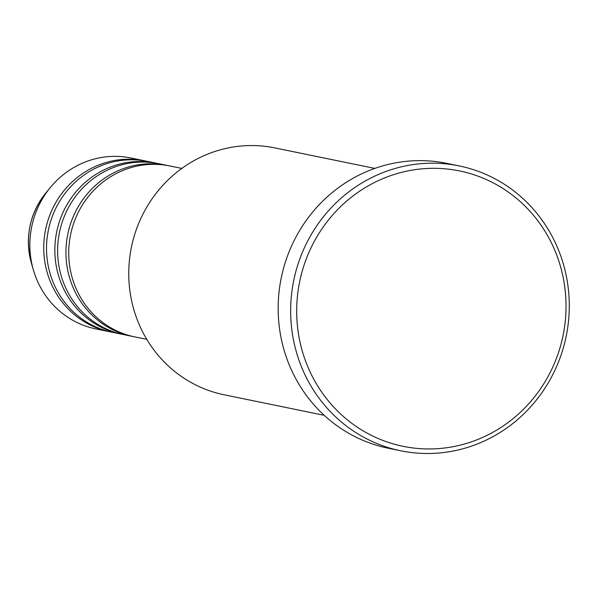 <?xml version="1.0" encoding="UTF-8"?>
<svg xmlns="http://www.w3.org/2000/svg" width="599" height="599" viewBox="0 0 599 599"><rect width="100%" height="100%" fill="white"/><g stroke="black" fill="none" stroke-linecap="round" stroke-linejoin="round"><path stroke-width="0.9" d="M181.826 168.416L169.839 165.96A87.244 83.433 101.6 0 0 125.52 169.435A87.244 83.433 101.6 0 0 68.863 257.967A87.244 83.433 101.6 0 0 134.797 336.893L146.777 339.348M168.446 165.683A87.244 83.433 101.6 0 0 167.061 165.391A87.244 83.433 101.6 0 0 122.743 168.866A87.244 83.433 101.6 0 0 66.085 257.398A87.244 83.433 101.6 0 0 132.02 336.324A87.244 83.433 101.6 0 0 133.405 336.601M167.061 165.391L158.735 163.684A87.244 83.433 101.6 0 0 114.409 167.158A87.244 83.433 101.6 0 0 57.759 255.691A87.244 83.433 101.6 0 0 123.686 334.616L132.02 336.324M157.342 163.407A87.244 83.433 101.6 0 0 155.957 163.115A87.244 83.433 101.6 0 0 111.631 166.589A87.244 83.433 101.6 0 0 54.981 255.122A87.244 83.433 101.6 0 0 120.908 334.047A87.244 83.433 101.6 0 0 122.301 334.317M155.957 163.115L147.624 161.408A87.244 83.433 101.6 0 0 103.305 164.882A87.244 83.433 101.6 0 0 46.655 253.414A87.244 83.433 101.6 0 0 112.582 332.34L120.908 334.047M146.238 161.131A87.244 83.433 101.6 0 0 144.853 160.839A87.244 83.433 101.6 0 0 100.527 164.313A87.244 83.433 101.6 0 0 43.877 252.845A87.244 83.433 101.6 0 0 109.804 331.771A87.244 83.433 101.6 0 0 111.197 332.041M374.824 168.401L274.806 147.901A126.022 120.511 101.6 0 0 210.781 152.917A126.022 120.511 101.6 0 0 128.95 280.796A126.022 120.511 101.6 0 0 224.183 394.801L324.201 415.309M474.528 440.737A140.563 134.423 101.6 0 0 558.919 261.314A140.563 134.423 101.6 0 0 388.174 176.533A140.563 134.423 101.6 0 0 303.79 355.956A140.563 134.423 101.6 0 0 474.528 440.737M385.299 171.696A145.407 139.058 -78.4 0 1 459.171 165.908A145.407 139.058 -78.4 0 1 569.05 297.448A145.407 139.058 -78.4 0 1 474.633 445.005A145.407 139.058 -78.4 0 1 400.761 450.792A145.407 139.058 -78.4 0 1 290.874 319.252A145.407 139.058 -78.4 0 1 385.299 171.696M459.171 165.908L446.674 163.34A145.407 139.058 101.6 0 0 372.803 169.135A145.407 139.058 101.6 0 0 278.385 316.691A145.407 139.058 101.6 0 0 388.264 448.232L400.761 450.792M144.853 160.839L130.971 157.994A87.244 83.433 101.6 0 0 86.645 161.46A87.244 83.433 101.6 0 0 50.249 187.614A87.244 83.433 101.6 0 0 33.372 269.924A87.244 83.433 101.6 0 0 95.922 328.926L109.804 331.771M50.249 187.614L45.659 193.222A73.924 70.689 101.6 0 0 31.365 262.968L33.372 269.924M45.659 193.222C29.516 214.135 24.746 237.384 31.365 262.968"/></g></svg>
